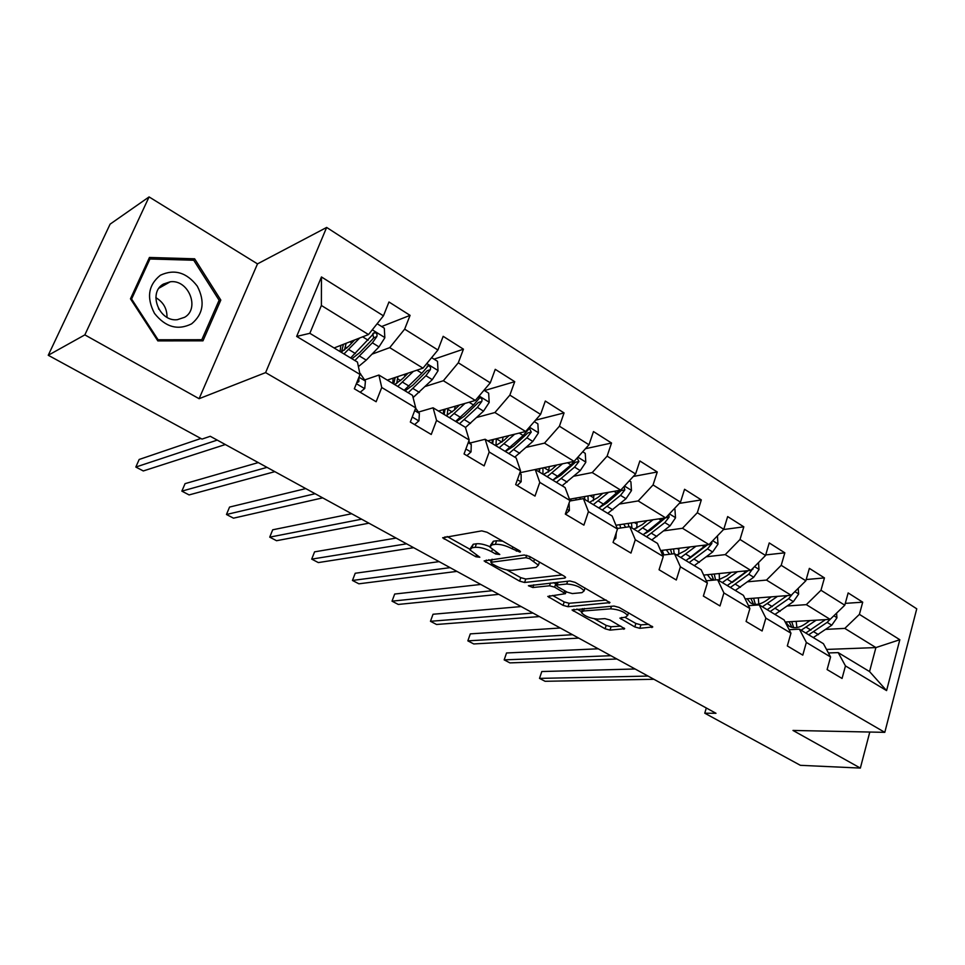 <?xml version="1.0" encoding="UTF-8"?>
<svg xmlns="http://www.w3.org/2000/svg" width="965" height="965" viewBox="0 0 965 965"><rect width="100%" height="100%" fill="white"/><g stroke="black" fill="none" stroke-linecap="round" stroke-linejoin="round"><path stroke-width="1.45" d="M520.002 552.125L520.509 551.63L519.484 550.713L487.072 532.27L481.752 530.871L442.645 537.77L475.842 556.757L479.822 557.251L469.919 549.881L471.969 547.794L475.154 547.324C479.882 547.034 485.371 548.494 491.595 551.703L495.696 554.006L499.786 554.489L489.858 547.046L492.041 544.827L495.347 544.344C500.244 544.043 505.853 545.527 512.174 548.795L520.002 552.125M634.777 626.936L639.831 628.312L652.774 626.948L619.168 607.443L614.005 606.056L572.052 609.964L605.091 628.782L609.989 630.121L624.693 628.698L609.88 619.988L604.886 618.625L598.023 619.12C590.375 618.517 584.838 616.333 581.413 612.558L583.475 610.978L610.64 608.831C618.505 609.398 624.174 611.617 627.66 615.489L625.368 617.178L619.88 618.131L634.777 626.936L635.887 623.474L640.929 624.85L648.866 624.343M792.977 730.445L860.358 768.08L800.371 765.317L704.764 713.195L715.994 713.292L210.274 436.289L201.999 439.099L48.25 355.265L84.848 334.879L199.104 398.702L265.604 372.611L884.796 732.351L792.977 730.445M564.839 578.095L565.623 577.42L564.26 576.189L529.459 556.395L524.188 554.996L484.116 560.906L519.592 581.135L524.586 582.474L564.839 578.095L565.237 576.889M575.116 582.378L609.964 602.618L568.011 606.708L563.065 605.357L547.77 596.43L565.43 593.668L554.622 587.166L549.543 585.791L532.849 587.516L528.398 585.743L569.905 580.978L575.116 582.378M265.604 372.611L326.653 227.438L916.75 608.819L884.796 732.351M845.28 603.378L862.71 602.172L848.151 592.932L844.785 605.2L820.974 590.266L824.448 577.914L809.37 568.373L805.847 580.773L781.204 565.321L784.835 552.824L769.238 542.933L765.534 555.49L740.01 539.483L743.822 526.83L727.658 516.589L723.774 529.303L697.321 512.705L701.326 499.906L684.559 489.279L680.482 502.15L653.052 484.937L657.262 471.981L639.867 460.968L635.585 473.984L607.118 456.131L611.533 443.007L593.487 431.572L588.988 444.756L559.423 426.216L564.067 412.923L545.309 401.054L540.581 414.395L509.858 395.119L514.731 381.67L495.25 369.33L490.268 382.84L458.303 362.792L463.441 349.173L443.176 336.327L437.929 350.006L404.661 329.137L410.077 315.362L388.967 301.985L383.443 315.832L321.454 276.955L296.665 336.423L309.849 333.311L357.472 362.092L360.042 374.468L354.336 388.786L376.145 401.742L381.742 387.496L378.907 375.047L412.513 395.361L415.734 407.906L410.318 422.043L431.246 434.467L436.554 420.402L433.092 407.797L465.371 427.302L469.195 440.004L464.056 453.948L484.153 465.89L489.195 452.006L485.154 439.256L516.191 458.013L520.557 470.848L515.672 484.611L534.996 496.082L539.785 482.379L535.225 469.521L565.08 487.566L569.953 500.497L565.309 514.092L583.897 525.129L588.445 511.607L583.391 498.628L612.148 516.01L617.479 529.037L613.065 542.451L630.965 553.078L635.296 539.725L629.795 526.673L657.491 543.416L663.257 556.516L659.059 569.76L676.296 580.001L680.409 566.817L674.499 553.693L701.217 569.832L707.369 582.993L703.364 596.081L719.986 605.948L723.907 592.932L717.61 579.748L743.388 595.321L749.901 608.541L746.09 621.46L762.121 630.977L765.86 618.119L759.214 604.886L784.099 619.928L790.95 633.185L787.319 645.935L802.784 655.126L806.354 642.425L799.382 629.168L823.422 643.691L830.575 656.972L827.114 669.577L842.059 678.455L845.461 665.91L838.199 652.617L869.549 671.568L875.906 647.575L844.809 628.396L825.883 629.373M862.71 602.172L859.405 614.367L899.826 639.723L886.582 690.59L845.461 665.91M830.575 656.972L806.354 642.425M790.95 633.185L765.86 618.119M749.901 608.541L723.907 592.932M707.369 582.993L680.409 566.817M663.257 556.516L635.296 539.725M617.479 529.037L588.445 511.607M569.953 500.497L539.785 482.379M520.557 470.848L489.195 452.006M469.195 440.004L436.554 420.402M415.734 407.906L381.742 387.496M360.042 374.468L296.665 336.423M787.452 605.972L806.318 604.645L830.153 619.361L785.172 622.003M789.153 629.711L799.382 629.168M830.153 619.361L844.785 605.2M806.318 604.645L820.974 590.266M747.694 581.786L766.487 580.074L791.155 595.296L745.149 598.891M748.49 605.67L759.214 604.886M791.155 595.296L805.847 580.773M766.487 580.074L781.204 565.321M706.549 556.745L725.234 554.622L750.794 570.387L703.666 575.08M706.344 580.809L717.61 579.748M750.794 570.387L765.534 555.49M725.234 554.622L740.01 539.483M663.908 530.834L682.496 528.265L708.973 544.598L660.627 550.533M662.629 555.104L674.499 553.693M708.973 544.598L723.774 529.303M682.496 528.265L697.321 512.705M619.723 503.995L638.191 500.931L665.645 517.867L615.935 525.25M617.262 528.494L629.795 526.673M665.645 517.867L680.482 502.15M638.191 500.931L653.052 484.937M573.885 476.179L592.221 472.573L620.712 490.148L569.471 499.231M569.772 501.028L583.391 498.628M620.712 490.148L635.585 473.984M592.221 472.573L607.118 456.131M526.299 447.338L544.501 443.128L574.079 461.379L519.894 472.729M552.849 480.172L570.966 464.901L588.988 444.756M544.501 443.128L559.423 426.216M476.867 417.423L494.912 412.538L525.648 431.5L487.747 440.824M470.124 442.995L485.154 439.256M525.648 431.5L540.581 414.395M494.912 412.538L509.858 395.119M425.481 386.386L443.357 380.741L475.323 400.451L438.472 411.042M418.436 412.079L433.092 407.797M475.323 400.451L490.268 382.84M443.357 380.741L458.303 362.792M371.995 354.167L389.727 347.641L422.984 368.16L387.291 380.114M364.673 379.933L378.907 375.047M422.984 368.16L437.929 350.006M389.727 347.641L404.661 329.137M321.454 276.955L321.381 305.483L368.509 334.553L334.107 347.967M368.509 334.553L383.443 315.832M199.104 398.702L257.498 263.879L149.08 196.92L84.848 334.879M149.08 196.92L110.119 224.133L48.25 355.265M860.358 768.08L869.791 732.037M257.498 263.879L326.653 227.438M706.308 707.984L704.764 713.195M321.381 305.483L309.849 333.311M826.51 649.433L875.906 647.575L899.826 639.723M828.416 652.955L838.199 652.617M886.582 690.59L869.549 671.568M844.809 628.396L859.405 614.367M381.645 326.532L410.077 315.362M434.057 359.173L463.441 349.173M484.478 390.584L514.731 381.67M535.539 420.173L564.067 412.923M585.441 448.713L611.533 443.007M633.317 476.457L657.262 471.981M569.483 499.243L571.835 500.666M679.312 503.392L701.326 499.906M616.973 527.771L617.986 528.386M723.557 529.532L743.822 526.83M765.703 554.923L784.835 552.824M806.197 579.531L824.448 577.914M157.838 340.898L202.976 340.826L220.816 300.091L194.641 258.801L149.442 257.462L130.468 298.812L157.838 340.898M192.204 260.212L194.641 258.801M218.705 301.152L220.816 300.091M502.693 541.16L496.625 540.726L495.347 544.344M490.473 545.334L493.32 541.232L496.625 540.726M489.762 546.612C484.37 544.381 479.919 543.44 476.421 543.778L475.154 547.324M470.51 548.253L473.236 544.248L476.421 543.778M447.084 536.492L469.822 549.194M506.866 569.905L520.786 577.673L525.768 579.024L562.088 574.959M488.7 559.748L491.269 561.184M529.556 558.675L525.877 557.698L491.197 562.245L491.752 563.584L495.974 565.936C502.005 569.036 507.397 570.472 512.138 570.279L536.033 567.384L538.41 565.188L529.556 558.675L530.195 556.805M539.073 563.246L539.737 562.245M606.237 600.085L569.145 603.282L568.011 606.708M552.559 595.441L564.199 601.943L569.145 603.282M556.889 584.271L553.536 582.703M581.955 592.655L584.102 590.894C580.435 586.804 574.633 584.513 566.708 584.018L557.179 585.007L556.431 585.646L557.782 586.841L567.275 592.196L572.366 593.572L581.955 592.655M624.837 617.214L635.887 623.474M582.486 608.601L581.774 611.436M594.476 618.867L606.189 625.404L611.074 626.743L620.809 626.128M576.913 609.048L581.545 611.641M354.637 339.957L348.896 346.025L341.128 352.213M359.692 337.991L343.986 353.938M377.146 323.721L384.311 328.184L384.83 337.81L379.004 346.893L366.242 360.126L358.413 366.604M354.843 360.5L372.369 342.804L376.808 336.616C377.46 334.36 376.724 333.022 374.589 332.635L350.645 357.967M340.85 345.337L340.078 351.586M341.489 352.044L343.431 344.336M346.158 343.275L345.193 346.954L346.918 348.003M372.671 333.902L373.696 337.81L372.454 339.33L359.74 352.623L351.935 358.751M344.517 350.054L345.193 346.954M360.198 392.272L364.746 388.461L365.433 381.079L359.716 372.876M200.877 438.484L139.165 459.473L135.836 467.048L217.222 440.1M135.836 467.048L143.303 470.956L225.328 444.539M356.7 382.852L358.871 381.645L358.883 377.375M158.501 308.643L158.863 309.295M191.613 323.842C203.326 314.059 205.219 301.502 197.282 286.159C186.691 272.407 174.4 268.765 160.395 275.23C148.296 284.965 146.33 297.678 154.484 313.372C165.449 327.171 177.825 330.669 191.613 323.842M184.689 317.256C200.225 308.39 188.44 279.211 170.262 281.78L163.375 284.084C147.705 292.697 159.225 321.996 177.283 319.705L184.689 317.256M166.993 317.292C167.126 308.716 163.411 302.178 155.86 297.666M131.59 299.017L149.961 258.982L193.736 260.248L219.103 300.248L201.806 339.716L158.091 339.764L131.59 299.017L130.866 299.427M148.272 260.007L149.961 258.982M199.405 340.826L201.806 339.716M157.343 340.126L158.091 339.764M408.111 373.141L402.598 378.702L394.673 384.577M413.334 371.392L397.761 386.434M431.632 357.665L437.507 361.32L438.038 370.765L432.284 379.643L413.08 397.592M405.24 376.036L405.65 373.974M408.195 392.743L425.903 375.723L430.33 369.692C430.957 367.508 430.269 366.218 428.255 365.819L421.862 373.238L404.166 390.306M393.141 378.159L392.767 383.431M393.732 384.01L395.168 377.484M398.002 376.531L397.483 378.702L400.596 380.584M430.33 369.692L427.097 370.765L413.02 385.035L405.071 390.861M396.736 383.491L397.483 378.702M459.557 404.986L454.238 410.113L446.168 415.698M464.949 403.43L449.461 417.688M483.972 390.258L488.652 393.177L489.195 402.453L483.513 411.126L465.456 427.555M454.467 409.884L455.251 406.229M459.497 423.756L477.373 407.363L481.764 401.488C482.391 399.377 481.752 398.123 479.834 397.713L473.489 404.974L455.625 421.416M443.562 409.582L443.478 414.069M444.105 414.443L445.106 409.136M448.037 408.304L447.82 409.269L452.211 411.934M481.764 401.488L478.435 402.429L464.262 416.205L456.18 421.741M447.217 415.252L447.82 409.269M414.612 424.588L418.955 420.776L419.389 413.406L415.638 408.159M258.27 462.585L185.063 483.646L181.854 491.137L267.028 467.374M181.854 491.137L189.092 494.924L274.844 471.656M466.903 455.649L471.053 451.849L471.246 444.467L468.761 441.198M305.76 488.592L229.549 507.071L226.473 514.49L315.133 493.718M226.473 514.49L233.494 518.169L322.684 497.868M509.086 435.577L503.935 440.342L495.745 445.661M514.635 434.214L499.219 447.76M534.284 421.608L537.867 423.828L538.41 432.947L532.801 441.427L514.767 457.157M502.174 441.861L503.091 437.048M508.881 453.598L526.89 437.796L531.257 432.079L529.459 428.4L523.151 435.505L505.153 451.343M492.21 439.726L492.319 443.586M492.62 443.767L493.308 439.461M531.257 432.079L527.843 432.911L513.585 446.216L505.37 451.475M495.974 445.577L496.312 438.713L501.884 442.091M556.805 464.997L551.787 469.448L543.488 474.515M562.486 463.803L547.131 476.722M582.703 451.765L585.248 453.345L585.803 462.307L580.255 470.606L562.125 485.769M548.422 472.066L549.302 466.565M539.145 468.701L539.387 472.042L539.845 468.556M556.443 482.343L574.573 467.108L578.916 461.523L577.142 457.953M578.916 461.523L575.405 462.259L561.087 475.106L553.102 480.015M542.945 474.189L542.933 467.904M602.811 493.32L597.902 497.506L589.506 502.319M580.411 499.158L579.676 497.421M608.613 492.295L593.318 504.623M576.141 499.906L575.803 498.109M629.325 480.799L630.905 481.788L631.472 490.594L625.983 498.724L607.757 513.356M593.27 500.751L593.97 494.888M619.723 490.317L598.819 507.952M584.464 496.577L584.79 499.472M584.79 496.517L584.585 498.254M602.293 510.051L620.507 495.347L624.825 489.894L623.969 486.601M624.825 489.894L621.243 490.534L606.864 502.958L600.073 507.192M588.216 501.547L587.975 495.95M517.192 485.516L521.16 481.728L521.124 474.358L519.87 472.79M351.67 513.742L272.709 529.797L269.73 537.143L361.622 519.194M269.73 537.143L276.545 540.714L368.932 523.187M565.587 514.249L569.386 510.485L569.085 503.055M396.096 538.072L314.566 551.847L311.707 559.121L406.579 543.814M311.707 559.121L318.329 562.583L413.647 547.686M613.776 540.303L615.839 538.181L616.285 532.668M439.111 561.63L355.217 573.258L352.454 580.46L450.088 567.649M352.454 580.46L358.883 583.813L456.928 571.389M647.177 520.605L642.376 524.562L633.896 529.146M625.646 527.276L623.74 524.091M653.088 519.737L637.841 531.534M620.688 528L619.783 524.683M674.233 508.772L674.933 509.206L675.5 517.867L670.084 525.829L651.785 539.966M636.707 528.169L637.141 522.101M663.787 518.145L643.16 534.755M628.215 523.428L628.842 526.806M646.502 536.769L664.801 522.584L669.083 517.252L668.829 514.49M665.343 517.916L651.025 529.821L645.525 533.319M631.906 527.952L631.496 522.946M480.775 584.452L394.685 594.042L392.031 601.171L492.21 590.713M392.031 601.171L398.268 604.44L498.833 594.344M689.999 546.926L685.295 550.665L676.73 555.044M669.348 553.898L666.284 549.833M696.018 546.19L680.82 557.505M663.92 554.947L662.243 550.327M717.429 535.865L717.984 544.188L712.628 551.98L694.269 565.635M678.733 554.453L678.877 548.289M706.308 544.923L685.946 560.605M670.494 549.326L671.869 554.006M689.179 562.559L707.526 548.844L711.784 543.645L711.917 541.558M707.478 544.779L689.553 558.421M674.173 553.729L673.558 548.94M521.148 606.563L433.032 614.247L430.474 621.303L533.006 613.052M430.474 621.303L436.53 624.476L539.423 616.575M731.349 572.317L726.729 575.876L718.105 580.049M713.835 580.098L710.566 578.747L707.393 574.706M737.453 571.714L722.315 582.583M758.514 562.583L759.009 569.591L753.713 577.239L735.306 590.435M719.42 579.724L719.251 573.524M747.368 570.737L727.272 585.574M711.362 574.308L713.738 580.086M730.384 587.468L748.78 574.211L753.303 567.854M748.068 570.665L732.254 582.498M715.572 579.941L714.245 574.018M560.291 627.998L470.305 633.872L467.844 640.856L572.534 634.717M470.305 633.872L467.844 640.856L473.731 643.945L578.759 638.118M771.312 596.853L766.765 600.23C760.36 604.705 754.907 605.55 750.408 602.775L747.127 598.734M777.488 596.37L762.398 606.816M798.212 588.324L798.622 594.126L793.387 601.629L774.967 614.403M758.792 604.066L758.321 597.866M787.042 595.622L767.187 609.711M750.879 598.445L753.472 604.126M770.203 611.533L788.634 598.71L792.735 593.74M755.366 604.38L753.605 598.228M787.259 595.598L786.258 596.334M598.252 648.794L506.541 652.967L504.164 659.879L610.869 655.705M506.541 652.967L504.164 659.879L509.894 662.883L616.9 659.011M809.949 620.543L805.461 623.764C799.056 628.106 793.544 628.842 788.936 626.008L785.558 621.979M816.197 620.181L801.155 630.229M836.583 613.137L836.92 617.853L831.746 625.211L813.302 637.575M796.921 627.54L796.149 621.364M825.401 619.639L805.787 633.028M789.129 621.774L791.915 627.359M808.706 634.801L827.15 622.377L830.19 619.325M793.7 627.672L791.698 621.617M635.103 668.986L541.799 671.531L539.507 678.383L648.046 676.079M541.799 671.531L539.507 678.383L545.08 681.29L653.908 679.276M512.825 546.926L512.174 548.795M493.32 541.232L492.041 544.827M496.324 552.221L495.696 554.006M492.283 549.76L491.595 551.703M473.236 544.248L471.969 547.794M476.457 555.044L475.842 556.757M445.058 536.817L444.214 539.121M516.963 549.278L516.311 551.148M525.768 579.024L524.586 582.474M520.786 577.673L519.592 581.135M486.336 560.062L485.588 562.185M526.709 555.285L525.877 557.698M492.259 559.266L491.197 562.245M534.501 559.266L533.862 561.123M609.518 602.051L609.12 603.27M564.199 601.943L563.065 605.357M549.736 595.707L549.109 597.576M564.694 590.737L564.103 592.498M555.816 583.656L554.622 587.166M550.484 583.029L549.543 585.791M533.778 584.802L532.849 587.516M567.649 581.22L566.708 584.018M558.12 582.221L557.179 585.007M621.677 617.443L621.11 619.216M611.484 606.249L610.64 608.831M584.308 608.445L583.475 610.978M624.234 628.131L623.86 629.276M611.074 626.743L609.989 630.121M606.189 625.404L605.091 628.782M573.922 609.289L573.331 611.074M652.268 626.345L651.882 627.576M640.929 624.85L639.831 628.312M384.818 337.569L372.297 329.813M355.422 353.564L348.751 349.511M349.909 341.803L351.803 342.961M366.242 360.126L359.619 356.109M368.16 340.223L362.659 336.833M379.004 346.893L372.369 342.804M373.696 337.81L376.808 336.616M356.362 383.696L364.577 388.593M359.836 373.455L360.717 373.986M358.956 377.194L365.433 381.079M356.917 382.321L358.871 381.645M438.026 370.536L426.771 363.564M409.003 386.084L402.586 382.188M403.696 374.625L405.336 375.626M419.401 392.405L413.044 388.533M421.862 373.238L416.916 370.198M432.284 379.643L425.903 375.723M489.183 402.224L479.11 395.988M460.522 417.363L454.358 413.623M470.534 423.43L464.406 419.715M473.489 404.974L469.062 402.248M483.513 411.126L477.373 407.363M412.248 417.013L418.798 420.921M414.697 410.595L419.389 413.406M465.878 448.99L470.908 451.982M468.218 442.658L471.246 444.467M538.398 432.718L529.435 427.169M510.111 447.458L504.164 443.852M519.737 453.309L513.838 449.726M523.151 435.505L519.218 433.08M532.801 441.427L526.89 437.796M585.791 462.078L577.854 457.169M557.854 476.445L552.137 472.971M544.019 467.675L548.639 470.486M567.131 482.078L561.449 478.628M570.966 464.901L567.492 462.754M580.255 470.606L574.573 467.108M631.46 490.377L624.488 486.046M603.861 504.369L598.348 501.028M590.001 495.588L593.547 497.747M612.811 509.797L607.335 506.48M617.033 493.212L613.981 491.342M625.983 498.724L620.507 495.347M517.409 479.714L521.016 481.861M519.628 473.465L521.124 474.358M566.962 509.255L569.254 510.618M614.645 537.686L615.706 538.313M675.488 517.65L669.408 513.887M648.239 531.305L642.919 528.072M634.343 522.511L636.888 524.055M656.863 536.54L651.58 533.331M661.447 520.521L658.793 518.881M670.084 525.829L664.801 522.584M665.766 517.747L669.083 517.252M717.972 543.971L712.725 540.714M691.049 557.3L685.922 554.175M677.153 548.506L678.745 549.471M699.384 562.354L694.281 559.254M704.293 546.865L702.013 545.454M712.628 551.98L707.526 548.844M709.649 543.91L711.784 543.645M758.997 569.374L754.534 566.612M732.399 582.39L727.441 579.386M718.479 573.596L719.202 574.042M740.445 587.275L735.511 584.283M745.655 572.293L743.713 571.099M753.713 577.239L748.78 574.211M751.94 569.229L753.002 569.121M798.61 593.921L794.883 591.617M772.338 606.635L767.549 603.728M780.106 611.352L775.353 608.469M785.606 596.853L783.99 595.851M793.387 601.629L788.634 598.71M836.908 617.648L833.869 615.767M810.95 630.073L806.318 627.262M818.465 634.632L813.869 631.846M824.231 620.591L822.916 619.783M831.746 625.211L827.15 622.377M491.933 559.314L490.859 562.354M539.471 562.088L538.41 565.188M566.141 591.557L565.43 593.668M585.043 588.023L584.102 590.894M557.565 582.281L556.588 585.176M628.529 612.775L627.66 615.489M373.358 333.118L374.589 332.635M159.08 288.101L170.262 281.78M427.181 366.169L428.255 365.819M478.905 397.978L479.834 397.713M528.651 428.605L529.459 428.4M710.566 578.747L711.47 579.29M750.408 602.775L751.337 603.33M788.936 626.008L789.889 626.575"/></g></svg>
